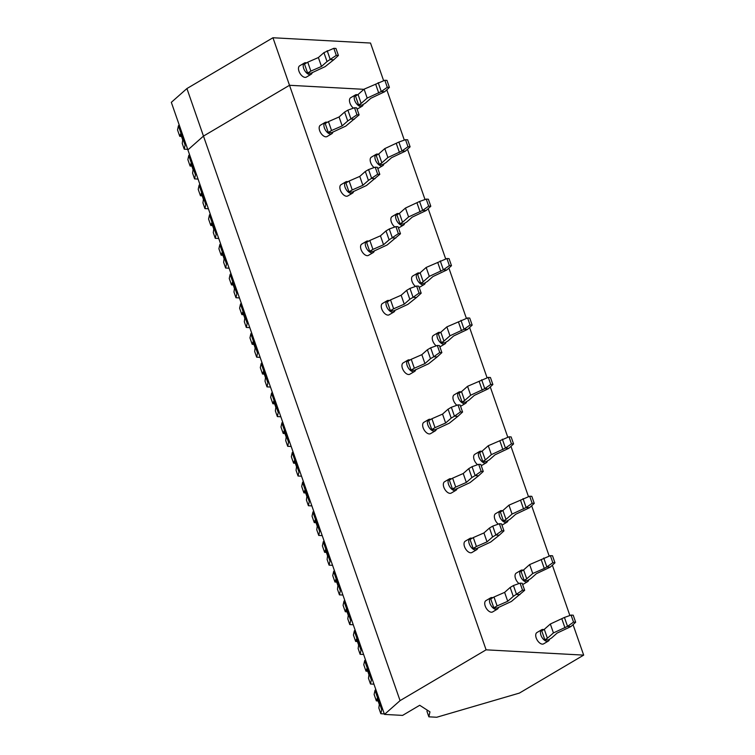 <?xml version="1.0" encoding="UTF-8"?>
<svg xmlns="http://www.w3.org/2000/svg" width="755" height="755" viewBox="0 0 755 755"><rect width="100%" height="100%" fill="white"/><g stroke="black" fill="none" stroke-linecap="round" stroke-linejoin="round"><path stroke-width="1.13" d="M312.24 72.489A6.569 3.605 -120.6 0 1 311.098 74.311L306.37 77.104A6.569 3.605 -120.6 0 1 298.971 71.225A6.569 3.605 -120.6 0 1 299.688 65.789L304.416 63.005A6.569 3.605 -120.6 0 1 306.568 62.882M307.757 62.184L304.501 64.109L307.606 73.018L310.862 71.102L307.757 62.184L318.374 57.55L321.479 66.459L327.038 61.551L336.277 55.37L333.833 48.329L335.956 48.452L338.41 55.483L336.277 55.37M333.833 48.329L323.933 52.633L318.374 57.55M327.189 50.708L330.294 59.626L333.71 59.805L338.41 55.483M333.71 59.805L325.112 66.657L311.022 73.207L307.606 73.018M323.933 52.633L327.038 61.551M311.098 74.311A6.569 3.605 -120.6 0 1 303.689 68.441A6.569 3.605 -120.6 0 1 304.416 63.005M310.862 71.102L321.479 66.459M181.502 136.428L179.756 136.334L180.605 133.843L181.313 135.872L182.719 139.93L182.248 143.469L184.229 149.169L185.117 145.111A2.624 0.755 -19.2 0 1 185.956 144.318M187.712 149.358L184.229 149.169M185.117 145.111L178.416 125.859A2.624 0.755 -19.2 0 1 179.246 125.066M178.416 125.859L177.529 129.917L179.756 136.334M427.188 710.087L427 711.474L428.859 716.825L429.954 711.861L419.704 705.283L402.585 715.4L384.484 714.409L400.065 700.631L486.097 649.828L289.505 85.287L363.919 89.326L289.505 85.287L203.472 136.089L187.891 149.877L171.328 102.34L186.919 88.552L272.951 37.75L370.516 43.044L383.625 80.681M386.805 89.807L387.079 90.591L386.013 90.525L387.079 90.591L404.321 140.109M186.919 88.552L203.472 136.089L289.505 85.287L272.951 37.75M543.817 629.632A6.569 3.605 59.4 0 0 541.665 629.745L536.937 632.539A6.569 3.605 59.4 0 0 536.21 637.975A6.569 3.605 59.4 0 0 543.619 643.845L548.347 641.061A6.569 3.605 59.4 0 0 549.48 639.23M541.665 629.745A6.569 3.605 59.4 0 0 540.939 635.181A6.569 3.605 59.4 0 0 548.347 641.061M544.308 629.34L550.338 624.008L564.438 617.448L567.543 626.367L553.443 632.916L547.403 638.258L544.308 629.34L541.75 630.85L544.846 639.768L548.262 639.947L551.518 638.022L557.077 633.115L570.95 626.556L575.659 622.233L573.526 622.111L567.543 626.367L570.95 626.556M547.403 638.258L544.846 639.768M550.338 624.008L553.443 632.916M561.88 618.968L564.985 627.877M575.659 622.233L573.205 615.193L571.073 615.08L573.526 622.111M564.438 617.448L571.073 615.08M367.751 671.252L366.005 671.157L366.845 668.666L367.553 670.695L368.968 674.762L368.487 678.292L370.478 683.992L371.366 679.934A2.624 0.755 -19.2 0 1 372.196 679.141M347.055 611.833L345.309 611.739L346.158 609.238L348.272 615.334L347.791 618.864L349.782 624.574L350.669 620.516A2.624 0.755 -19.2 0 1 351.5 619.713M326.358 552.405L324.622 552.311L325.462 549.819L327.585 555.906L327.104 559.436L329.086 565.146L329.982 561.088A2.624 0.755 -19.2 0 1 330.813 560.295M305.671 492.977L303.925 492.883L304.765 490.391L305.473 492.42L306.889 496.488L306.407 500.018L308.399 505.718L309.286 501.66A2.624 0.755 -19.2 0 1 310.116 500.867M284.975 433.559L283.229 433.455L284.069 430.963L286.192 437.06L285.711 440.59L287.702 446.299L288.589 442.241A2.624 0.755 -19.2 0 1 289.42 441.439M264.278 374.131L262.532 374.036L263.382 371.545L264.09 373.574L265.496 377.632L265.024 381.162L267.006 386.871L267.893 382.813A2.624 0.755 -19.2 0 1 268.723 382.021M243.582 314.703L241.845 314.608L242.685 312.117L244.809 318.204L244.327 321.743L246.309 327.443L247.206 323.385A2.624 0.755 -19.2 0 1 248.036 322.593M222.895 255.275L221.149 255.181L221.989 252.689L224.112 258.786L223.631 262.315L225.622 268.025L226.509 263.967A2.624 0.755 -19.2 0 1 227.34 263.165M202.198 195.856L200.453 195.762L201.292 193.271L203.416 199.358L202.935 202.887L204.926 208.597L205.813 204.539A2.624 0.755 -19.2 0 1 206.643 203.746M378.095 700.97L376.349 700.876L377.198 698.375L379.312 704.472L378.84 708.001L380.822 713.711L381.709 709.653A2.624 0.755 -19.2 0 1 382.549 708.851M357.398 641.542L355.662 641.448L356.502 638.957L358.625 645.044L358.144 648.573L360.126 654.283L361.022 650.225A2.624 0.755 -19.2 0 1 361.853 649.432M336.711 582.114L334.965 582.02L335.805 579.529L337.929 585.625L337.447 589.155L339.439 594.855L340.326 590.797A2.624 0.755 -19.2 0 1 341.156 590.004M316.015 522.696L314.269 522.602L315.118 520.101L317.232 526.197L316.751 529.727L318.742 535.437L319.629 531.378A2.624 0.755 -19.2 0 1 320.46 530.576M295.318 463.268L293.582 463.174L294.422 460.682L296.545 466.769L296.064 470.299L298.046 476.009L298.942 471.95A2.624 0.755 -19.2 0 1 299.773 471.158M274.622 403.84L272.885 403.746L273.725 401.254L275.849 407.351L275.367 410.88L277.349 416.581L278.246 412.523A2.624 0.755 -19.2 0 1 279.076 411.73M253.935 344.412L252.189 344.318L253.029 341.826L255.152 347.923L254.671 351.452L256.662 357.162L257.549 353.104A2.624 0.755 -19.2 0 1 258.38 352.302M233.238 284.994L231.492 284.899L232.342 282.408L234.456 288.495L233.974 292.025L235.966 297.734L236.853 293.676A2.624 0.755 -19.2 0 1 237.683 292.883M212.542 225.566L210.805 225.471L211.645 222.98L213.769 229.067L213.287 232.606L215.269 238.306L216.166 234.248A2.624 0.755 -19.2 0 1 216.996 233.455M208.399 208.786L204.926 208.597M218.752 238.495L215.269 238.306M229.095 268.214L225.622 268.025M239.439 297.923L235.966 297.734M249.792 327.632L246.309 327.443M260.135 357.351L256.662 357.162M270.488 387.06L267.006 386.871M280.832 416.769L277.349 416.581M291.175 446.488L287.702 446.299M301.528 476.197L298.046 476.009M311.872 505.907L308.399 505.718M322.215 535.625L318.742 535.437M332.568 565.335L329.086 565.146M342.912 595.044L339.439 594.855M353.255 624.762L349.782 624.574M363.608 654.472L360.126 654.283M373.952 684.181L370.478 683.992M384.304 713.9L380.822 713.711M381.709 709.653L375.009 690.4A2.624 0.755 -19.2 0 1 375.839 689.598M375.009 690.4L374.121 694.458L376.349 700.876M371.366 679.934L364.665 660.682A2.624 0.755 -19.2 0 1 365.495 659.889M364.665 660.682L363.768 664.74L366.005 671.157M361.022 650.225L354.312 630.972A2.624 0.755 -19.2 0 1 355.143 630.18M354.312 630.972L353.425 635.03L355.662 641.448M350.669 620.516L343.969 601.263A2.624 0.755 -19.2 0 1 344.799 600.461M343.969 601.263L343.081 605.312L345.309 611.739M340.326 590.797L333.625 571.544A2.624 0.755 -19.2 0 1 334.456 570.752M333.625 571.544L332.728 575.603L334.965 582.02M329.982 561.088L323.272 541.835A2.624 0.755 -19.2 0 1 324.103 541.033M323.272 541.835L322.385 545.893L324.622 552.311M319.629 531.378L312.929 512.126A2.624 0.755 -19.2 0 1 313.759 511.324M312.929 512.126L312.032 516.175L314.269 522.602M309.286 501.66L302.576 482.407A2.624 0.755 -19.2 0 1 303.406 481.614M302.576 482.407L301.689 486.465L303.925 492.883M298.942 471.95L292.232 452.698A2.624 0.755 -19.2 0 1 293.063 451.896M292.232 452.698L291.345 456.756L293.582 463.174M288.589 442.241L281.889 422.989A2.624 0.755 -19.2 0 1 282.719 422.187M281.889 422.989L280.992 427.037L283.229 433.455M278.246 412.523L271.536 393.27A2.624 0.755 -19.2 0 1 272.366 392.477M271.536 393.27L270.649 397.328L272.885 403.746M267.893 382.813L261.192 363.561A2.624 0.755 -19.2 0 1 262.023 362.759M261.192 363.561L260.305 367.619L262.532 374.036M257.549 353.104L250.849 333.852A2.624 0.755 -19.2 0 1 251.679 333.049M250.849 333.852L249.952 337.9L252.189 344.318M247.206 323.385L240.496 304.133A2.624 0.755 -19.2 0 1 241.326 303.34M240.496 304.133L239.609 308.191L241.845 314.608M236.853 293.676L230.152 274.424A2.624 0.755 -19.2 0 1 230.983 273.621M230.152 274.424L229.256 278.482L231.492 284.899M226.509 263.967L219.799 244.714A2.624 0.755 -19.2 0 1 220.639 243.912M219.799 244.714L218.912 248.763L221.149 255.181M216.166 234.248L209.456 214.996A2.624 0.755 -19.2 0 1 210.286 214.203M209.456 214.996L208.569 219.054L210.805 225.471M205.813 204.539L199.112 185.286A2.624 0.755 -19.2 0 1 199.943 184.484M199.112 185.286L198.216 189.345L200.453 195.762M198.055 179.077L194.573 178.888L192.591 173.178L193.072 169.648L190.949 163.552L190.109 166.043L187.872 159.626L188.759 155.577A2.624 0.755 -19.2 0 1 189.59 154.775M191.855 166.138L190.109 166.043M194.573 178.888L195.47 174.83A2.624 0.755 -19.2 0 1 196.3 174.028M428.859 716.825L436.73 717.25L519.383 693.09L583.672 655.123L486.097 649.828M384.484 714.409L187.891 149.877L203.472 136.089L400.065 700.631M407.492 149.226L425.018 199.537M428.189 208.654L445.705 258.956M448.885 268.082L466.401 318.384M469.582 327.5L487.098 377.811M490.269 386.928L507.794 437.23M510.965 446.356L528.481 496.658M531.662 505.774L549.178 556.086M552.358 565.202L569.874 615.504M573.045 624.63L583.672 655.123M415.703 369.61A6.569 3.605 -120.6 0 1 414.57 371.441L409.842 374.235A6.569 3.605 -120.6 0 1 402.434 368.355A6.569 3.605 -120.6 0 1 403.161 362.919L407.889 360.126A6.569 3.605 -120.6 0 1 410.041 360.012M414.57 371.441A6.569 3.605 -120.6 0 1 407.162 365.562A6.569 3.605 -120.6 0 1 407.889 360.126M411.069 370.148L414.335 368.223L411.23 359.305L407.964 361.23L411.069 370.148L414.486 370.327L428.585 363.778L437.173 356.936L433.766 356.747L439.75 352.491L441.883 352.613L437.173 356.936M414.335 368.223L424.952 363.589L430.501 358.672L433.766 356.747L430.661 347.838L427.396 349.754L421.847 354.671L411.23 359.305M427.396 349.754L430.501 358.672M421.847 354.671L424.952 363.589M441.883 352.613L439.429 345.573L437.296 345.46L430.661 347.838M437.296 345.46L439.75 352.491M440.344 332.502A6.569 3.605 59.4 0 0 438.193 332.615L433.464 335.409A6.569 3.605 59.4 0 0 432.747 340.845A6.569 3.605 59.4 0 0 436.22 345.847M439.872 346.856A6.569 3.605 59.4 0 0 440.146 346.724L444.874 343.931A6.569 3.605 59.4 0 0 446.016 342.109M438.193 332.615A6.569 3.605 59.4 0 0 437.466 338.051A6.569 3.605 59.4 0 0 444.874 343.931M443.94 341.128L449.971 335.796L464.07 329.246L467.487 329.425L453.604 335.994L448.055 340.901L444.799 342.827L441.382 342.638L438.277 333.729L440.835 332.219L443.94 341.128L441.382 342.638M440.835 332.219L446.866 326.877L467.609 317.949L470.054 324.99L472.186 325.103L467.487 329.425M470.054 324.99L464.07 329.246L460.965 320.328M458.408 321.838L461.513 330.756M449.971 335.796L446.866 326.877M472.186 325.103L469.733 318.072L467.609 317.949M357.568 94.809A6.569 3.605 59.4 0 0 355.416 94.922L350.688 97.716A6.569 3.605 59.4 0 0 349.971 103.152A6.569 3.605 59.4 0 0 353.444 108.144M357.106 109.154A6.569 3.605 59.4 0 0 357.37 109.022L362.098 106.228A6.569 3.605 59.4 0 0 363.24 104.407M355.416 94.922A6.569 3.605 59.4 0 0 354.699 100.358A6.569 3.605 59.4 0 0 362.098 106.228M361.164 103.435L367.194 98.093L381.294 91.544L384.71 91.723L370.828 98.292L365.278 103.199L362.023 105.124L358.606 104.945L355.501 96.027L358.059 94.517L361.164 103.435L358.606 104.945M358.059 94.517L364.099 89.175L384.833 80.257L387.277 87.287L389.41 87.401L384.71 91.723M378.189 82.625L381.294 91.544L387.277 87.287M375.631 84.135L378.736 93.054M367.194 98.093L364.099 89.175M389.41 87.401L386.966 80.37L384.833 80.257M457.096 488.466A6.569 3.605 -120.6 0 1 455.954 490.288L451.226 493.081A6.569 3.605 -120.6 0 1 443.827 487.202A6.569 3.605 -120.6 0 1 444.553 481.766L449.272 478.972A6.569 3.605 -120.6 0 1 451.424 478.859M455.954 490.288A6.569 3.605 -120.6 0 1 448.555 484.408A6.569 3.605 -120.6 0 1 449.272 478.972M452.462 488.995L455.718 487.069L452.613 478.16L449.357 480.086L452.462 488.995L455.878 489.183L469.969 482.634L478.566 475.782L475.15 475.593L481.133 471.346L483.266 471.46L478.566 475.782M455.718 487.069L466.335 482.436L471.894 477.519L475.15 475.593L472.045 466.684L468.789 468.61L463.23 473.517L452.613 478.16M468.789 468.61L471.894 477.519M466.335 482.436L463.23 473.517M483.266 471.46L480.822 464.419L478.689 464.306L472.045 466.684M478.689 464.306L481.133 471.346M353.623 191.336A6.569 3.605 -120.6 0 1 352.491 193.167L347.762 195.951A6.569 3.605 -120.6 0 1 340.354 190.081A6.569 3.605 -120.6 0 1 341.081 184.645L345.809 181.851A6.569 3.605 -120.6 0 1 347.951 181.738M352.491 193.167A6.569 3.605 -120.6 0 1 345.082 187.287A6.569 3.605 -120.6 0 1 345.809 181.851M348.989 191.874L345.884 182.955L349.14 181.03L352.245 189.949L362.862 185.305L368.421 180.398L377.67 174.216L379.803 174.339L366.505 185.504L352.406 192.053L348.989 191.874L352.245 189.949M379.803 174.339L377.349 167.299L375.216 167.185L368.572 169.564L365.316 171.479L359.767 176.396L349.14 181.03M375.093 178.661L371.677 178.473L368.572 169.564M362.862 185.305L359.767 176.396M365.316 171.479L368.421 180.398M375.216 167.185L377.67 174.216M395.016 310.192A6.569 3.605 -120.6 0 1 393.874 312.013L389.146 314.807A6.569 3.605 -120.6 0 1 381.737 308.927A6.569 3.605 -120.6 0 1 382.464 303.491L387.192 300.698A6.569 3.605 -120.6 0 1 389.344 300.584M393.874 312.013A6.569 3.605 -120.6 0 1 386.466 306.134A6.569 3.605 -120.6 0 1 387.192 300.698M390.382 310.72L393.638 308.795L390.533 299.886L387.277 301.811L390.382 310.72L393.789 310.909L407.889 304.359L416.486 297.508L413.07 297.319L419.053 293.072L421.186 293.185L416.486 297.508M393.638 308.795L404.255 304.161L409.814 299.244L413.07 297.319L409.965 288.41L406.709 290.335L401.15 295.243L390.533 299.886M406.709 290.335L409.814 299.244M401.15 295.243L404.255 304.161M421.186 293.185L418.732 286.145L416.609 286.032L409.965 288.41M416.609 286.032L419.053 293.072M523.121 570.204A6.569 3.605 59.4 0 0 520.969 570.318L516.241 573.111A6.569 3.605 59.4 0 0 515.523 578.547A6.569 3.605 59.4 0 0 518.996 583.549M522.649 584.559A6.569 3.605 59.4 0 0 522.922 584.427L527.651 581.633A6.569 3.605 59.4 0 0 528.793 579.802M520.969 570.318A6.569 3.605 59.4 0 0 520.242 575.754A6.569 3.605 59.4 0 0 527.651 581.633M523.611 569.912L529.642 564.58L532.747 573.489L526.716 578.83L523.611 569.912L521.054 571.431L524.159 580.34L527.575 580.529L530.831 578.604L536.38 573.687L550.263 567.128L554.963 562.805L552.83 562.692L546.846 566.939L550.263 567.128M526.716 578.83L524.159 580.34M529.642 564.58L550.386 555.652L552.83 562.692M543.742 558.03L546.846 566.939L544.289 568.449L541.184 559.54M532.747 573.489L544.289 568.449M554.963 562.805L552.509 555.765L550.386 555.652M419.648 273.084A6.569 3.605 59.4 0 0 417.506 273.197L412.777 275.99A6.569 3.605 59.4 0 0 412.051 281.426A6.569 3.605 59.4 0 0 415.524 286.419M419.185 287.428A6.569 3.605 59.4 0 0 419.459 287.296L424.178 284.512A6.569 3.605 59.4 0 0 425.32 282.681M417.506 273.197A6.569 3.605 59.4 0 0 416.779 278.633A6.569 3.605 59.4 0 0 424.178 284.512M420.139 272.791L426.179 267.449L429.284 276.368L443.374 269.818L446.79 270.007L432.917 276.566L427.358 281.473L424.102 283.399L420.686 283.219L417.581 274.301L420.139 272.791L423.244 281.709L420.686 283.219M429.284 276.368L423.244 281.709M426.179 267.449L446.913 258.531L449.367 265.562L451.49 265.675L446.79 270.007M437.711 262.41L440.816 271.328M440.269 260.9L443.374 269.818L449.367 265.562M451.49 265.675L449.046 258.644L446.913 258.531M332.927 131.908A6.569 3.605 -120.6 0 1 331.794 133.739L327.066 136.532A6.569 3.605 -120.6 0 1 319.658 130.653A6.569 3.605 -120.6 0 1 320.384 125.217L325.112 122.423A6.569 3.605 -120.6 0 1 327.264 122.31M331.794 133.739A6.569 3.605 -120.6 0 1 324.386 127.859A6.569 3.605 -120.6 0 1 325.112 122.423M328.293 132.446L325.197 123.537L328.453 121.612L331.558 130.521L342.175 125.887L347.725 120.97L356.973 114.798L359.106 114.911L345.809 126.085L331.709 132.635L328.293 132.446L331.558 130.521M359.106 114.911L356.653 107.871L354.52 107.757L347.885 110.136L344.62 112.061L339.07 116.968L328.453 121.612M354.397 119.233L350.99 119.045L347.885 110.136M342.175 125.887L339.07 116.968M344.62 112.061L347.725 120.97M354.52 107.757L356.973 114.798M436.399 429.038A6.569 3.605 -120.6 0 1 435.267 430.86L430.539 433.653A6.569 3.605 -120.6 0 1 423.13 427.774A6.569 3.605 -120.6 0 1 423.857 422.338L428.585 419.553A6.569 3.605 -120.6 0 1 430.727 419.44M435.267 430.86A6.569 3.605 -120.6 0 1 427.858 424.989A6.569 3.605 -120.6 0 1 428.585 419.553M431.766 429.567L435.022 427.651L431.917 418.732L428.661 420.658L431.766 429.567L435.182 429.755L449.282 423.206L457.87 416.354L454.453 416.175L460.446 411.919L462.57 412.032L457.87 416.354M435.022 427.651L445.639 423.008L451.197 418.1L454.453 416.175L451.348 407.256L448.092 409.182L442.543 414.099L431.917 418.732M448.092 409.182L451.197 418.1M445.639 423.008L442.543 414.099M462.57 412.032L460.125 405.001L457.992 404.888L451.348 407.256M457.992 404.888L460.446 411.919M398.961 213.656A6.569 3.605 59.4 0 0 396.809 213.769L392.081 216.562A6.569 3.605 59.4 0 0 391.354 221.998A6.569 3.605 59.4 0 0 394.827 226.991M398.489 228.01A6.569 3.605 59.4 0 0 398.763 227.878L403.491 225.084A6.569 3.605 59.4 0 0 404.623 223.254M396.809 213.769A6.569 3.605 59.4 0 0 396.082 219.205A6.569 3.605 59.4 0 0 403.491 225.084M399.442 213.363L405.482 208.031L419.582 201.481L422.677 210.39L408.587 216.94L402.547 222.281L399.442 213.363L396.885 214.873L399.99 223.791L403.406 223.98L406.662 222.055L412.221 217.138L426.094 210.579L430.803 206.257L428.67 206.134L422.677 210.39L426.094 210.579M402.547 222.281L399.99 223.791M408.587 216.94L405.482 208.031M420.12 211.9L417.024 202.991M430.803 206.257L428.349 199.216L426.216 199.103L428.67 206.134M419.582 201.481L426.216 199.103M502.424 510.776A6.569 3.605 59.4 0 0 500.272 510.899L495.554 513.683A6.569 3.605 59.4 0 0 494.827 519.119A6.569 3.605 59.4 0 0 498.3 524.121M501.962 525.131A6.569 3.605 59.4 0 0 502.235 524.999L506.954 522.205A6.569 3.605 59.4 0 0 508.096 520.384M500.272 510.899A6.569 3.605 59.4 0 0 499.555 516.335A6.569 3.605 59.4 0 0 506.954 522.205M502.915 510.493L508.955 505.152L512.06 514.07L526.15 507.52L529.566 507.7L515.693 514.268L510.135 519.176L506.879 521.101L503.462 520.912L500.357 512.003L502.915 510.493L506.02 519.402L503.462 520.912M512.06 514.07L506.02 519.402M508.955 505.152L529.689 496.224L532.143 503.264L534.266 503.377L529.566 507.7M523.592 509.03L520.488 500.112M523.045 498.602L526.15 507.52L532.143 503.264M534.266 503.377L531.822 496.346L529.689 496.224M477.792 547.885A6.569 3.605 -120.6 0 1 476.65 549.716L471.922 552.509A6.569 3.605 -120.6 0 1 464.514 546.629A6.569 3.605 -120.6 0 1 465.24 541.193L469.969 538.4A6.569 3.605 -120.6 0 1 472.12 538.287M476.65 549.716A6.569 3.605 -120.6 0 1 469.242 543.836A6.569 3.605 -120.6 0 1 469.969 538.4M473.159 548.423L476.414 546.497L473.309 537.579L470.054 539.504L473.159 548.423L476.565 548.602L490.665 542.052L499.263 535.21L495.846 535.021L501.83 530.765L503.962 530.888L499.263 535.21M476.414 546.497L487.032 541.863L492.59 536.947L495.846 535.021L492.741 526.112L489.485 528.028L483.927 532.945L473.309 537.579M489.485 528.028L492.59 536.947M487.032 541.863L483.927 532.945M503.962 530.888L501.509 523.847L499.385 523.734L492.741 526.112M499.385 523.734L501.83 530.765M498.479 607.313A6.569 3.605 -120.6 0 1 497.347 609.134L492.619 611.928A6.569 3.605 -120.6 0 1 485.21 606.048A6.569 3.605 -120.6 0 1 485.937 600.621L490.665 597.828A6.569 3.605 -120.6 0 1 492.817 597.715M497.347 609.134A6.569 3.605 -120.6 0 1 489.938 603.264A6.569 3.605 -120.6 0 1 490.665 597.828M493.845 607.851L490.741 598.932L494.006 597.007L497.111 605.925L507.728 601.282L513.277 596.374L522.526 590.193L524.659 590.306L511.362 601.48L497.262 608.03L493.845 607.851L497.111 605.925M524.659 590.306L522.205 583.275L520.072 583.162L513.438 585.531L510.172 587.456L504.623 592.373L494.006 597.007M519.95 594.629L516.533 594.449L513.438 585.531M507.728 601.282L504.623 592.373M510.172 587.456L513.277 596.374M520.072 583.162L522.526 590.193M378.264 154.228A6.569 3.605 59.4 0 0 376.113 154.341L371.384 157.134A6.569 3.605 59.4 0 0 370.658 162.57A6.569 3.605 59.4 0 0 374.14 167.572M377.793 168.582A6.569 3.605 59.4 0 0 378.066 168.45L382.794 165.656A6.569 3.605 59.4 0 0 383.936 163.835M376.113 154.341A6.569 3.605 59.4 0 0 375.386 159.777A6.569 3.605 59.4 0 0 382.794 165.656M378.755 153.945L384.786 148.603L398.885 142.053L401.99 150.972L387.891 157.521L381.86 162.853L378.755 153.945L376.198 155.454L379.303 164.363L382.709 164.552L385.975 162.627L391.524 157.71L405.407 151.151L410.107 146.829L407.974 146.715L401.99 150.972L405.407 151.151M381.86 162.853L379.303 164.363M387.891 157.521L384.786 148.603M399.433 152.482L396.328 143.563M410.107 146.829L407.653 139.798L405.529 139.675L407.974 146.715M398.885 142.053L405.529 139.675M374.32 250.764A6.569 3.605 -120.6 0 1 373.178 252.585L368.449 255.379A6.569 3.605 -120.6 0 1 361.05 249.499A6.569 3.605 -120.6 0 1 361.777 244.063L366.496 241.279A6.569 3.605 -120.6 0 1 368.648 241.166M373.178 252.585A6.569 3.605 -120.6 0 1 365.779 246.715A6.569 3.605 -120.6 0 1 366.496 241.279M369.686 251.292L366.581 242.383L369.837 240.458L372.942 249.376L383.559 244.733L389.118 239.826L398.366 233.644L400.49 233.757L387.192 244.931L373.102 251.481L369.686 251.292L372.942 249.376M400.49 233.757L398.045 226.727L395.913 226.604L389.269 228.982L386.013 230.907L380.454 235.824L369.837 240.458M395.79 238.08L392.373 237.9L389.269 228.982M380.454 235.824L383.559 244.733M386.013 230.907L389.118 239.826M395.913 226.604L398.366 233.644M461.041 391.93A6.569 3.605 59.4 0 0 458.889 392.043L454.161 394.837A6.569 3.605 59.4 0 0 453.434 400.273A6.569 3.605 59.4 0 0 456.907 405.275M460.569 406.284A6.569 3.605 59.4 0 0 460.843 406.152L465.571 403.359A6.569 3.605 59.4 0 0 466.703 401.528M458.889 392.043A6.569 3.605 59.4 0 0 458.162 397.479A6.569 3.605 59.4 0 0 465.571 403.359M461.531 391.637L467.562 386.305L470.667 395.214L464.627 400.556L461.531 391.637L458.974 393.147L462.069 402.066L465.486 402.255L468.751 400.329L474.3 395.412L488.174 388.853L492.883 384.531L490.75 384.418L484.767 388.665L488.174 388.853M464.627 400.556L462.069 402.066M467.562 386.305L488.296 377.377L490.75 384.418M481.662 379.756L484.767 388.665L470.667 395.214M479.104 381.266L482.209 390.175M492.883 384.531L490.429 377.491L488.296 377.377M481.728 451.358A6.569 3.605 59.4 0 0 479.585 451.471L474.857 454.265A6.569 3.605 59.4 0 0 474.131 459.701A6.569 3.605 59.4 0 0 477.604 464.693M481.265 465.712A6.569 3.605 59.4 0 0 481.539 465.571L486.267 462.787A6.569 3.605 59.4 0 0 487.4 460.956M479.585 451.471A6.569 3.605 59.4 0 0 478.859 456.907A6.569 3.605 59.4 0 0 486.267 462.787M482.218 451.065L488.259 445.724L491.363 454.642L505.454 448.092L508.87 448.281L494.997 454.84L489.438 459.748L486.182 461.673L482.766 461.494L479.661 452.575L482.218 451.065L485.323 459.984L482.766 461.494M491.363 454.642L485.323 459.984M488.259 445.724L508.993 436.805L511.446 443.836L513.579 443.949L508.87 448.281M499.791 440.684L502.896 449.602M502.349 439.174L505.454 448.092L511.446 443.836M513.579 443.949L511.126 436.918L508.993 436.805M195.47 174.83L188.759 155.577"/></g></svg>
